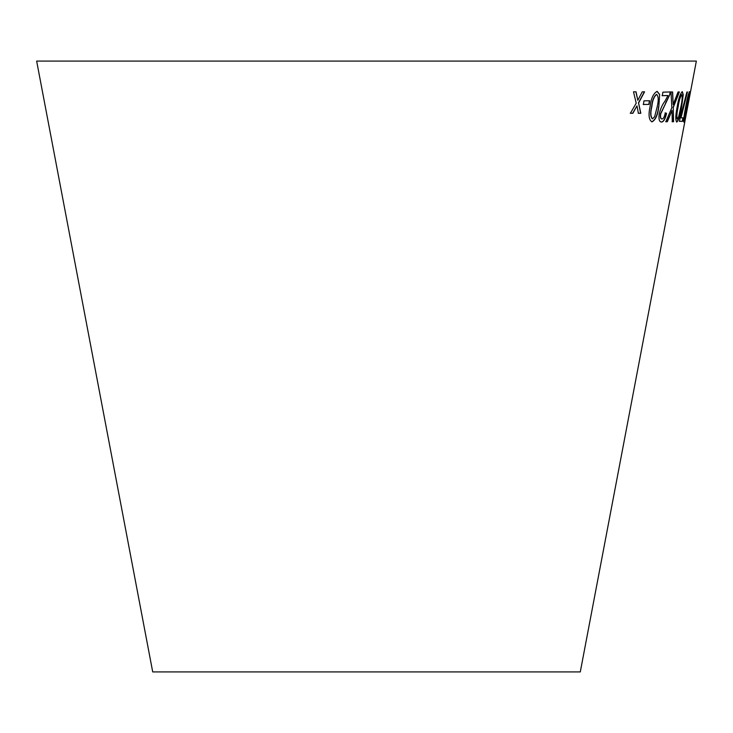 <?xml version="1.0" encoding="UTF-8"?>
<svg xmlns="http://www.w3.org/2000/svg" width="733" height="733" viewBox="0 0 733 733"><rect width="100%" height="100%" fill="white"/><g stroke="black" fill="none" stroke-linecap="round" stroke-linejoin="round"><path stroke-width="1.1" d="M36.65 61.086L696.35 61.086L580.289 671.914L152.711 671.914L36.65 61.086M633.514 91.817L636.217 103.206L630.398 113.276L632.872 113.303L636.986 105.882L638.397 113.313L640.816 113.294L638.59 103.014L644.564 91.836L642.227 91.854L637.82 100.32L636.061 91.845L633.514 91.817M643.977 100.852L643.391 104.507L649.026 104.407L649.612 100.751L643.977 100.852M658.83 106.597L659.645 94.484L657.189 91.396C653.47 93.21 651.106 98.268 650.07 106.578C648.265 114.916 648.897 120.01 651.976 121.861C655.54 120.047 657.822 114.962 658.83 106.597L659.645 94.484M672.637 91.964L670.988 91.927L671.849 107.724L665.857 121.715L667.314 121.742L672.033 110.463L672.289 121.751L673.581 121.724L673.279 107.504L679.354 91.937L678.062 91.964L673.169 104.599L672.637 91.964M666.554 113.267L665.262 112.946C664.547 116.73 663.475 118.755 662.036 119.012C660.754 118.865 660.305 117.161 660.717 113.899L669.88 94.475L670.466 91.927L662.889 92.175L662.284 95.702L668.01 95.537L664.84 101.356C662.412 104.507 660.534 108.676 659.196 113.844C658.564 119.25 659.324 121.98 661.487 122.044C663.658 121.852 665.353 118.929 666.554 113.267L665.06 112.9M661.074 121.971L661.285 121.999C663.457 121.815 665.152 118.893 666.352 113.221M681.644 106.688L683.248 94.639L682.313 91.662C680.215 93.549 678.501 98.643 677.173 106.963C675.487 115.292 675.359 120.331 676.788 122.063C678.74 120.102 680.352 114.971 681.644 106.688L683.248 94.639M680.022 118.48L679.491 121.33L682.487 121.357L683.147 117.848L680.984 117.848L687.462 92.01L686.913 92.01L680.022 118.48M687.288 106.725L689.487 91.689C688.452 93.549 687.178 98.634 685.667 106.945C684.045 115.273 683.413 120.304 683.761 122.054L687.078 106.679M688.534 100.87L687.875 104.333L688.534 100.87M687.664 104.297L688.122 104.352M687.911 104.315L688.571 100.852M683.669 121.834L685.776 113.386M688.745 97.379L689.396 94.685M689.185 94.639L689.267 91.652M684.338 119.039L685.859 106.881L688.919 94.694L685.043 116.859L684.338 119.039L686.07 106.926L688.919 94.694M679.28 121.284L682.487 121.357M682.276 121.321L682.936 117.811M687.242 91.973L680.984 117.848M676.577 122.026C678.529 120.056 680.142 114.934 681.433 106.642M683.037 94.594L682.102 91.625M677.347 119.039L677.136 119.003C676.33 117.051 676.586 113.01 677.915 106.89C678.804 100.833 680.013 96.738 681.562 94.621L681.772 94.667C682.496 96.674 682.203 100.705 680.875 106.752L678.63 116.84L677.347 119.039C676.541 117.088 676.797 113.056 678.126 106.936C679.015 100.87 680.224 96.783 681.772 94.667M660.717 113.899L660.515 113.862C660.112 117.124 660.552 118.828 661.835 118.966L662.036 119.012M660.515 113.862L665.775 103.078M665.573 103.032L669.88 94.475M669.678 94.438L670.264 91.882M662.091 95.657L668.01 95.537M673.169 104.599L672.436 91.918M665.656 121.669L667.314 121.742M667.103 121.705L672.033 110.463M672.079 121.705L673.581 121.724M673.38 121.687L673.279 107.504M673.068 107.467L679.143 91.9M651.784 121.815C655.348 120.001 657.629 114.916 658.637 106.56M659.453 94.447L656.997 91.359M652.517 118.828L652.324 118.792C650.4 116.758 650.171 112.68 651.655 106.56C652.269 100.476 653.873 96.408 656.475 94.365L656.676 94.401C658.518 96.454 658.701 100.531 657.226 106.615L654.67 116.694L652.517 118.828C650.592 116.794 650.363 112.717 651.848 106.597C652.462 100.513 654.065 96.454 656.676 94.401M643.207 104.471L649.026 104.407M648.833 104.361L649.42 100.714M630.224 113.239L632.872 113.303M632.689 113.258L636.986 105.882M638.214 113.267L640.816 113.294M640.624 113.248L638.59 103.014M638.406 102.968L644.371 91.799M635.887 91.799L637.82 100.32"/></g></svg>
